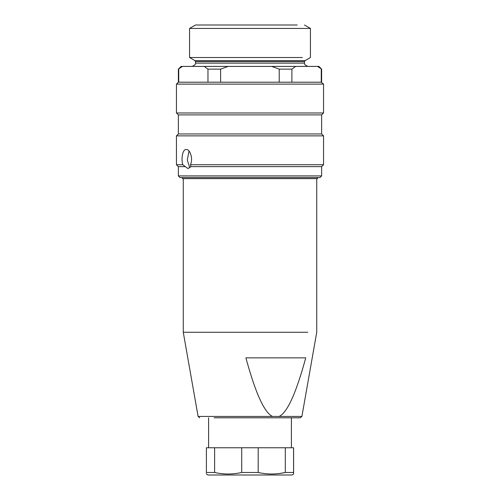 <?xml version="1.0" encoding="UTF-8"?>
<svg xmlns="http://www.w3.org/2000/svg" width="500" height="500" viewBox="0 0 500 500"><rect width="100%" height="100%" fill="white"/><g stroke="black" fill="none" stroke-linecap="round" stroke-linejoin="round"><path stroke-width="0.75" d="M297.213 25L195.519 25L189.562 28.438L189.562 57.519L302.375 57.519M304.481 25L310.438 28.438L189.562 28.438M178.363 69.131L181.081 66.406L182.463 66.406L178.363 69.131L178.363 82.206L176.45 84.113L176.45 112.981L323.55 112.981L323.55 84.113L176.45 84.113M204.225 66.406L228.113 66.406L220.625 69.131L207.963 69.131L204.225 66.406L182.463 66.406M271.731 66.406L295.65 66.406L291.9 69.131L279.219 69.131L271.731 66.406L228.113 66.406M317.506 66.406L318.919 66.406L321.637 69.131L317.506 66.406L295.65 66.406M207.963 69.131L207.963 82.206L178.725 82.206L178.725 69.131M279.219 69.131L279.219 82.206L220.625 82.206L220.625 69.131M321.256 69.131L321.256 82.206L323.55 84.113M279.219 82.206L291.9 82.206L291.9 69.131M178.725 82.206L178.363 82.206M220.625 82.206L207.963 82.206M291.9 82.206L321.256 82.206M176.45 112.981L178.363 114.894L321.637 114.894L323.55 112.981M321.637 114.894L321.637 133.956L178.363 133.956L176.45 135.863L176.45 164.737L182.8 164.737L187.913 168.556L190.969 166.644L190.413 164.737C193.394 158.944 190.1 149.1 186.262 149.488C182.55 149.113 180.975 158.938 182.8 164.737M321.637 133.956L323.55 135.863L176.45 135.863M323.55 135.863L323.55 164.737L190.413 164.737M190.969 166.644L321.637 166.644L323.55 164.737M176.45 164.737L178.363 166.644L185.256 166.644M189.762 167.869L187.3 159.931L189.025 151.044M321.637 166.644L321.637 175.906L178.363 175.906L178.363 166.644M317.556 177.544L317.556 178.631L182.444 178.631L182.444 177.544L179.994 177.544L320.006 177.544L321.637 175.906M272.544 416.444L279.106 416.444C281.012 415.55 282.944 413.831 284.9 411.275C288.35 406.863 291.988 399.575 295.806 389.419C298.969 381.031 302.281 370.519 305.756 357.869L245.894 357.869C249.344 370.481 252.656 380.981 255.819 389.363C261.719 405.062 267.294 414.094 272.544 416.444L198.106 416.444L183.263 332.262L307.838 332.262M279.106 416.444L301.894 416.444L300.281 417.794L214.119 417.794M291.406 447.762L291.406 417.794L293.575 417.794M206.438 472.481C206.425 474.506 206.412 474.506 206.4 472.481L206.4 447.762L293.6 447.762L293.6 472.481C293.587 474.506 293.575 474.506 293.562 472.481L293.562 447.762M206.4 472.481L214.619 472.481C223.644 474.506 232.675 474.506 241.706 472.481L258.188 472.481C267.231 474.494 276.275 474.494 285.306 472.481L285.306 447.762M285.306 472.481L293.562 472.481C293.575 474.506 293.587 474.506 293.6 472.481M285.381 472.481L279.375 473.531M214.619 472.481L214.619 447.762M241.706 472.481L241.706 447.762M258.188 472.481L258.188 447.762M286.356 475L208.05 475L291.95 475L293.606 474.044M305.025 60.644L304.481 61.588L195.519 61.588L194.975 60.644L305.025 60.644L310.438 57.519L310.438 28.438M195.519 61.588L195.519 63.137L304.481 63.137L304.894 64.731L307.75 66.406M194.975 60.644L189.562 57.519M304.481 61.588L304.481 63.137M195.519 63.137L195.119 64.713L192.25 66.406M321.637 69.131L321.637 82.206M178.363 114.894L178.363 133.956M179.994 177.544L178.363 175.906M183.263 332.262L183.263 178.631M301.894 416.444L316.737 332.262L316.737 178.631M198.106 416.444L199.719 417.794M208.594 447.762L208.594 417.794M208.05 475L206.394 474.044"/></g></svg>
